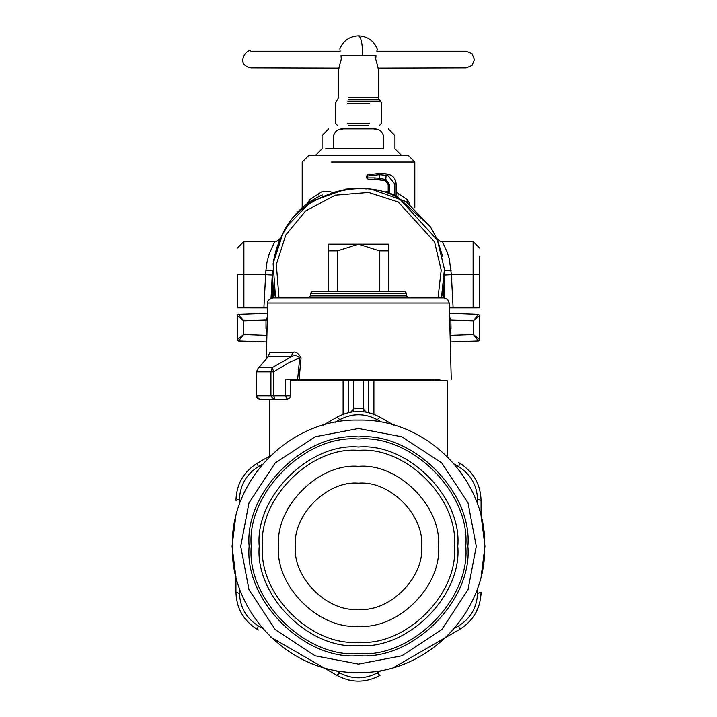 <?xml version="1.0" encoding="UTF-8"?>
<svg xmlns="http://www.w3.org/2000/svg" width="717" height="717" viewBox="0 0 717 717"><rect width="100%" height="100%" fill="white"/><g stroke="black" fill="none" stroke-linecap="round" stroke-linejoin="round"><path stroke-width="1.08" d="M397.639 197.955L399.79 199.093C364.245 175.289 299.966 194.146 282.919 233.383L273.096 263.578L275.561 297.86L273.562 288.924M272.388 275.767L272.379 274.844M273.858 297.86L272.379 274.674L272.379 297.905M344.949 189.629L331.863 192.774M288.772 224.125L281.709 235.678M281.682 235.741L276.556 248.181L273.419 261.346M409.81 203.682L407.175 199.559L396.125 192.183M388.175 191.322L385.836 191.842M398.105 193.169L397.917 196.476M407.175 199.559L407.148 201.8M332.858 192.461L328.305 191.26L321.503 191.95L309.825 199.559L307.19 203.682M309.825 199.559L309.852 201.8M318.895 193.169L319.083 196.476M267.307 320.069L265.989 320.042L267.378 317.255M443.142 297.86L444.621 274.674L444.621 297.905M399.79 199.093L437.379 240.114L444.45 269.189L441.439 297.86L443.464 288.754M267.477 313.365L238.546 314.378L237.264 315.704L238.546 314.378L237.264 315.704L243.663 320.822L243.663 334.525L266.903 335.341M238.546 314.387L243.663 320.822L237.264 315.704L237.264 339.643L243.404 334.722M238.662 314.584L239.621 315.847M240.401 316.833L243.574 320.714M266.15 320.042L243.663 320.822M449.523 313.365L478.454 314.378L479.736 315.704L478.454 314.378L479.736 315.704L473.337 320.822L473.337 334.525L450.097 335.341M478.338 314.584L477.379 315.847M476.599 316.833L473.426 320.714M450.85 320.042L451.02 328.44L450.043 333.414M478.454 314.387L473.337 320.822L479.736 315.704L479.736 339.643L479.019 339.007M449.693 320.069L473.337 320.822M449.622 317.255L451.011 320.042M237.327 340.046L238.546 340.96L237.264 339.643L237.981 339.007M473.596 334.722L479.736 339.643L478.454 340.969L479.736 339.643L478.454 340.96L473.337 334.525M237.264 339.643L238.546 340.969L243.663 334.525M238.546 340.969L266.733 341.955M238.815 340.548L239.621 339.5M240.401 338.514L243.574 334.633M478.185 340.548L477.379 339.5M476.599 338.514L473.426 334.633M478.454 340.969L450.267 341.955M333.495 148.804L383.505 148.804C398.616 148.804 398.616 148.804 383.505 148.804L383.505 135.558C381.731 130.628 377.949 128.415 372.159 128.926C393.364 128.926 393.364 128.926 372.159 128.926L344.841 128.926C323.636 128.926 323.636 128.926 344.841 128.926C339.051 128.415 335.269 130.628 333.495 135.558C318.384 135.558 318.384 135.558 333.495 135.558L333.495 148.804L325.536 148.804M343.309 128.979L339.258 129.616M373.691 128.979L377.742 129.616M302.189 207.715L302.189 162.051L308.812 155.428L408.188 155.428L414.811 162.051L331.505 162.051M279.003 297.86L276.323 264.448L285.823 234.97L305.541 211.013L335.189 195.212L368.663 192.488L398.204 202.006L434.547 241.898L441.188 270.148L437.997 297.86M328.691 291.236L328.691 244.201L388.309 244.201L388.309 250.825L379.445 250.825L358.5 244.201L337.555 250.825L337.555 291.236M379.445 291.236L379.445 250.825M388.309 291.236L388.309 250.825M328.691 250.825L337.555 250.825M266.294 358.769L267.755 303.022C267.074 300.979 268.839 299.258 273.052 297.86L443.948 297.86L447.65 299.365L449.245 303.022L268.499 303.022M439.897 379.347L299.097 379.347L301.041 358.016C298.209 352.952 295.404 351.124 292.635 352.513L291.532 356.6L272.227 367.561L270.927 371.818L273.688 371.818L289.354 362.318L299.715 357.846C297.313 355.605 294.579 355.193 291.532 356.6L268.364 356.6L258.819 367.561L272.227 367.561L273.688 371.818L273.688 395.909L270.927 395.909L270.927 371.818L256.713 371.818L258.272 368.009L266.975 358.195M266.357 399.226L287.06 399.226L273.706 399.226L270.927 395.909L256.265 395.909L256.274 376.631L256.686 371.182L258.272 368.009M256.964 370.572L256.265 376.631L256.265 395.909L257.242 398.249L259.581 399.226L256.336 395.909M257.869 368.699L258.263 368.027M406.53 293.226L310.47 293.226L312.46 291.236L404.54 291.236L406.53 293.226L406.53 295.87L310.47 295.87L308.48 297.86M292.635 352.513L269.861 352.513L267.8 357.03M269.861 352.513L268.122 356.743M301.041 358.016L299.715 357.846L297.636 379.347L285.662 379.347L285.662 395.909L273.688 395.909L275.086 399.226M299.097 379.347L297.636 379.347M273.706 399.226L259.581 399.226M366.306 412.15L363.134 408.815L363.134 411.683L363.134 408.17L353.866 408.17L353.866 411.683L353.866 408.815L350.694 412.15M373.898 414.937L373.898 380.673L447.22 380.673L380.073 380.673M373.898 380.673L343.102 380.673L343.102 414.937M353.866 380.673L353.866 408.17M363.134 380.673L363.134 408.17M290.376 380.673L343.102 380.673M237.264 274.638L237.264 307.835L267.629 307.844M263.892 307.844L265.622 274.719L243.888 274.719L243.888 241.548L274.701 241.548L269.117 254.087L267.029 261.947L265.882 270.676L265.622 274.719L272.245 275.077L271.026 298.263L272.424 271.725M345.603 189.62L345.603 189.145L350.998 188.679L366.002 188.679L366.002 189.154M371.397 189.62L371.397 189.145L366.002 188.679M274.315 256.453L279.442 240.491M279.953 239.344L280.517 238.116M442.685 256.453L437.558 240.491M437.047 239.344L436.483 238.116M442.299 241.548L447.13 251.927L449.317 259.034L451.378 274.719L473.112 274.719L473.112 307.844L479.736 307.835L479.736 274.71L473.112 274.719L473.112 241.548L442.299 241.548C440.731 241.889 438.75 240.661 436.366 237.874L436.366 237.883M322.363 194.979C307.037 201.71 295.126 212.286 286.621 226.706L280.168 238.671M286.621 226.706L310.82 201.647L344.035 189.772M451.118 270.676L444.504 270.228L444.755 275.077L451.378 274.719L453.108 307.844L449.371 307.844M436.832 238.671L430.379 226.706L396.125 195.633M430.379 226.706L406.18 201.647L372.965 189.772M396.125 195.768L394.807 195.185L394.807 183.955L396.125 183.955C395.748 178.82 393.068 175.575 388.103 174.204C393.068 175.548 395.748 178.802 396.125 183.928L396.125 195.768M389.501 193.133L389.501 184.61L388.175 184.61L385.612 180.89L388.175 184.61L388.175 192.685L394.807 195.185M453.108 307.844L473.112 307.844M444.576 271.725L444.755 275.077M479.736 293.262L479.736 256.086L479.736 293.262M394.807 183.955L387.852 175.513L379.463 174.67L367.31 176.068L367.642 174.778L380.153 173.326L367.642 174.778L366.647 176.059L366.647 177.888L367.973 179.214L367.31 177.888L374.597 177.897L375.26 179.223L367.973 179.214L379.938 179.555L379.463 178.246L374.597 177.897M387.852 175.513L388.103 174.204L386.293 173.864L388.103 174.177L380.153 173.344L386.293 173.864L385.612 180.89L375.26 179.223M389.501 184.61L386.087 179.653L379.463 178.246L379.463 174.67L380.153 173.344L367.642 174.778L367.31 177.888M347.387 123.297L369.613 123.297L347.387 123.297M348.337 125.287L368.663 125.287L348.337 125.287M377.958 68.106L466.158 67.846L472.064 65.364L474.43 59.502L471.956 53.658L466.158 51.283L376.846 51.283L377.241 49.097C373.781 40.735 367.543 36.316 358.5 35.85C361.072 37.033 362.479 43.656 362.73 55.729L340.969 55.729C339.383 47.071 339.383 47.071 340.969 55.729L341.292 59.036L338.621 68.975L338.621 97.413L335.314 103.472L335.314 123.297L337.304 125.287M339.042 68.106L250.842 67.846C234.405 64.476 247.544 47.627 250.842 51.283L340.154 51.283L339.948 50.163M362.73 55.729L376.031 55.729C377.617 47.071 377.617 47.071 376.031 55.729L375.708 59.036L378.379 68.975L378.379 97.413L348.973 97.413M335.233 422.25L339.795 419.66L336.972 417.204L337.599 416.846M323.286 425.1L336.972 417.204C351.321 409.559 365.679 409.559 380.028 417.204L377.205 419.66L381.13 421.883M454.282 464.114L458.808 466.785L459.525 463.101L460.153 463.469L459.525 463.101C473.328 471.714 480.507 484.145 481.062 500.394L477.513 499.175L477.549 503.684M477.558 588.146L477.513 593.407L481.062 592.188L481.053 592.914L481.062 592.188C480.507 608.446 473.328 620.877 459.525 629.481L458.808 625.807L454.928 628.092M381.785 670.332L377.205 672.922L380.028 675.378L379.401 675.737L380.028 675.378C365.679 683.032 351.321 683.032 336.972 675.378L339.795 672.922L335.87 670.7M262.718 628.468L258.192 625.807L257.475 629.481L256.847 629.114L257.475 629.481C243.672 620.877 236.493 608.446 235.938 592.188L239.487 593.407L239.451 588.899M239.442 504.454L239.487 499.175L235.938 500.394C236.493 484.136 243.672 471.705 257.475 463.101L256.785 463.505L257.475 463.101L258.192 466.785L262.171 464.437M235.938 576.396L235.938 592.188C236.493 608.446 243.672 620.877 257.475 629.481L258.407 630.028M271.125 455.214L257.475 463.101C243.672 471.714 236.493 484.145 235.938 500.394L235.947 499.848M393.705 425.1L380.028 417.204L393.705 425.1M460 463.379L458.593 462.564M323.295 667.482L336.972 675.378L323.295 667.482M380.028 675.378L379.562 675.647M481.062 500.394L481.062 516.186M481.062 592.188L481.053 592.735M458.584 630.028L445.857 637.377M342.645 678.121L348.722 680.03M362.793 680.935L366.396 680.424M376.685 677.126L379.41 675.737M465.1 625.654L469.429 621.621M475.389 613.546L478.866 605.748M480.937 595.46L481.053 592.905M480.596 494.103L479.108 487.587M472.951 475.246L470.711 472.386M462.716 465.127L460.144 463.46M235.938 592.188L235.947 592.735M258.416 462.564L269.726 456.03L269.726 399.226M358.5 450.375C405.956 446.091 458.701 498.835 454.417 546.291C458.701 593.748 405.956 646.492 358.5 642.208C311.044 646.492 258.299 593.748 262.583 546.291C258.299 498.835 311.044 446.091 358.5 450.375M358.5 447.014C309.377 442.577 254.786 497.177 259.222 546.291C254.786 595.415 309.377 650.014 358.5 645.569C407.623 650.014 462.214 595.415 457.778 546.291C462.214 497.177 407.623 442.577 358.5 447.014M358.5 439.019C305.424 434.224 246.433 493.215 251.228 546.291C246.433 599.367 305.424 658.358 358.5 653.563C411.576 658.358 470.567 599.367 465.772 546.291C470.567 493.215 411.576 434.224 358.5 439.019M421.605 546.291C424.419 577.517 389.716 612.219 358.5 609.396C327.284 612.219 292.581 577.517 295.395 546.291C292.581 515.075 327.284 480.372 358.5 483.195C389.716 480.372 424.419 515.075 421.605 546.291M267.082 328.44L265.98 328.44L265.989 320.042M266.957 333.414L265.98 328.44M267.298 320.284L265.98 320.284M449.918 328.44L451.02 328.44M449.702 320.284L451.02 320.284M383.505 135.558C398.616 135.558 398.616 135.558 383.505 135.558M289.569 395.909L285.662 395.909L287.06 399.226L289.399 398.249L290.277 396.707L290.376 379.347M348.57 380.673L348.57 412.598M368.43 412.598L368.43 380.673M237.264 274.71L243.888 274.719L243.888 307.844M265.882 270.676L272.496 270.228L272.245 275.077M283.914 231.403L283.914 231.887M433.086 231.403L433.086 231.887M385.612 180.89L385.8 179.564M347.387 103.472L369.613 103.472L347.387 103.472M347.853 101.124L380.718 101.124L379.347 99.753L348.507 99.753M258.192 466.785C246.307 474.322 240.078 485.122 239.487 499.175M239.487 593.407C240.078 607.469 246.307 618.26 258.192 625.807M339.795 672.922C352.262 679.438 364.729 679.438 377.205 672.922M458.808 625.807C470.693 618.269 476.922 607.469 477.513 593.407M477.513 499.175C476.922 485.122 470.693 474.322 458.808 466.785M377.205 419.66C364.738 413.144 352.271 413.144 339.795 419.66M278.572 546.291C274.996 585.834 318.957 629.795 358.5 626.219C398.043 629.795 442.004 585.834 438.428 546.291C442.004 506.749 398.043 462.788 358.5 466.364C318.957 462.788 274.996 506.749 278.572 546.291M358.5 436.913C304.384 432.028 244.237 492.176 249.122 546.291C244.237 600.407 304.384 660.554 358.5 655.67C412.616 660.554 472.763 600.407 467.878 546.291C472.763 492.176 412.616 432.028 358.5 436.913M358.5 664.085L401.861 655.813L441.789 629.58L468.022 589.652L476.285 546.291L468.022 502.931L441.789 463.003L401.861 436.77L358.5 428.506L315.139 436.77L275.211 463.003L248.978 502.931L240.715 546.291L248.978 589.652L275.211 629.58L315.139 655.813L358.5 664.085M414.811 207.715L414.811 162.051M237.945 314.548L237.264 315.659M315.435 155.428L322.067 148.804L322.067 135.558L328.691 128.926M401.565 155.428L394.933 148.804L394.933 135.558L388.309 128.926M406.53 295.87L408.52 297.86M310.47 293.226L310.47 295.87M451.244 379.347L449.245 303.022M447.274 456.03L447.274 380.673M433.695 379.347L433.695 380.673M274.701 241.548C276.269 241.889 278.25 240.661 280.634 237.874L280.634 237.883M243.888 241.548L237.264 248.172M473.112 241.548L479.736 248.172M385.423 180.827L379.938 179.555M388.103 174.177C393.086 175.531 395.766 178.784 396.125 183.928M380.718 101.124L381.686 103.472L381.686 123.297L379.696 125.287M339.759 49.097C343.21 40.735 349.457 36.316 358.5 35.85M378.379 97.413L379.347 99.753M235.938 515.147L232.048 546.291L235.938 577.436M270.246 636.857L324.192 668.002M392.808 668.002L446.754 636.857M481.062 577.436L484.952 546.291L481.062 515.147M232.299 546.291C230.551 613.716 291.075 674.249 358.5 672.492C425.925 674.249 486.449 613.716 484.701 546.291C486.449 478.866 425.925 418.343 358.5 420.09C291.066 418.343 230.551 478.857 232.299 546.291"/></g></svg>
